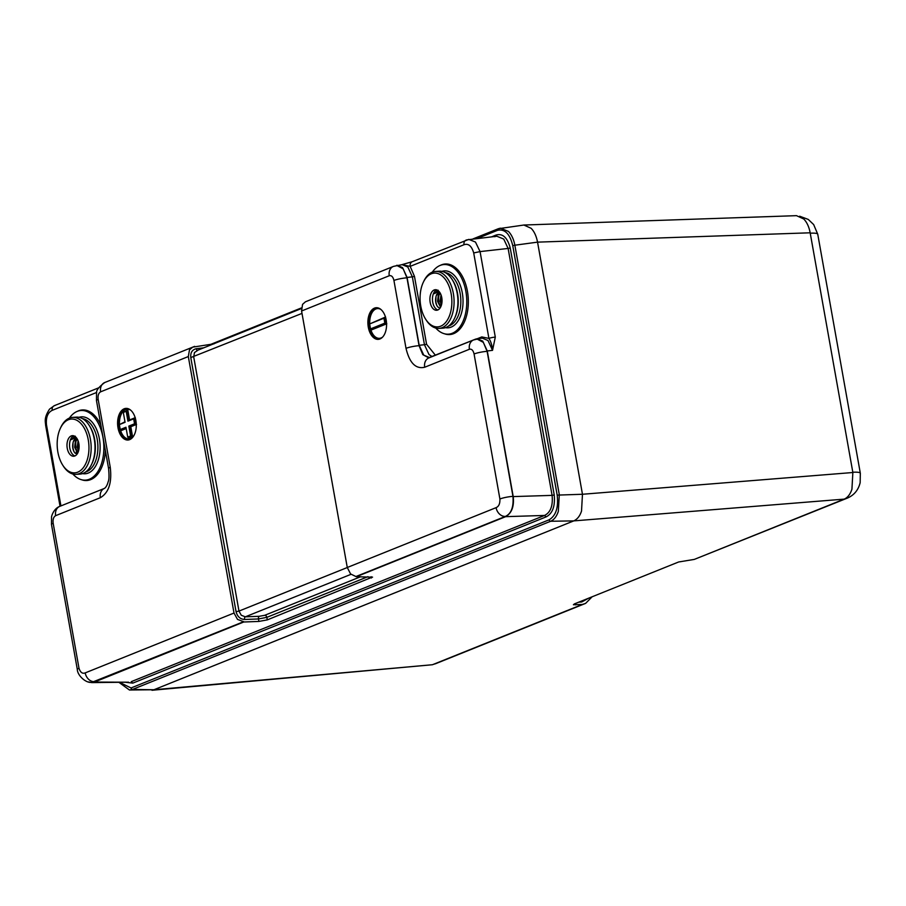 <?xml version="1.0" encoding="UTF-8"?>
<svg xmlns="http://www.w3.org/2000/svg" width="906" height="906" viewBox="0 0 906 906"><rect width="100%" height="100%" fill="white"/><g stroke="black" fill="none" stroke-linecap="round" stroke-linejoin="round"><path stroke-width="1.36" d="M435.752 328.051A34.881 20.498 -93.6 0 0 448.391 334.167L450.95 334.008A34.881 20.498 -93.6 0 0 454.755 333.148M448.391 334.167A34.881 20.498 -93.6 0 0 464.393 317.746A34.881 20.498 -93.6 0 0 463.26 281.879A34.881 20.498 -93.6 0 0 444.042 264.541A34.881 20.498 -93.6 0 0 432.275 272.162M439.025 328.391L442.864 328.153A28.539 16.772 -93.6 0 0 455.967 314.722A28.539 16.772 -93.6 0 0 455.039 285.367A28.539 16.772 -93.6 0 0 439.319 271.188L435.48 271.426A28.539 16.772 86.4 0 1 451.199 285.617A28.539 16.772 86.4 0 1 452.128 314.96A28.539 16.772 86.4 0 1 439.025 328.391A28.539 16.772 86.4 0 1 426.318 320.248L425.639 319.195A26.954 15.844 -93.6 0 0 450.022 314.201A26.954 15.844 -93.6 0 0 444.54 278.38A26.954 15.844 -93.6 0 0 423.34 282.219A26.954 15.844 -93.6 0 0 421.924 285.775A26.954 15.844 -93.6 0 0 425.639 319.195M437.881 309.965A10.306 6.059 86.4 0 1 435.684 308.572A10.306 6.059 86.4 0 1 432.479 298.255A10.306 6.059 86.4 0 1 436.624 289.863M438.821 291.245A10.306 6.059 86.4 0 1 441.935 302.638A10.306 6.059 86.4 0 1 436.613 310.271A10.306 6.059 86.4 0 1 433.125 308.731A10.306 6.059 86.4 0 1 429.999 297.349A10.306 6.059 86.4 0 1 435.333 289.705A10.306 6.059 86.4 0 1 438.821 291.245M439.387 291.891A7.928 4.655 86.4 0 0 436.318 295.526C434.971 299.931 435.446 303.714 437.723 306.885L439.897 308.289M441.403 305.22L440.146 301.245L440.995 294.79M440.588 307.213L437.587 301.404L438.244 295.413L439.965 292.717M440.769 306.862L438.221 301.37L438.878 295.367L440.191 293.102M436.318 295.526L439.444 291.97M441.63 304.382L440.78 301.211L441.29 295.639M72.842 474.019A34.881 20.498 -93.6 0 0 85.47 480.123L88.029 479.965A34.881 20.498 -93.6 0 0 91.846 479.104M85.47 480.123A34.881 20.498 -93.6 0 0 101.483 463.702A34.881 20.498 -93.6 0 0 100.34 427.836A34.881 20.498 -93.6 0 0 81.132 410.497A34.881 20.498 -93.6 0 0 69.354 418.13M76.115 474.348L79.954 474.11A28.539 16.772 -93.6 0 0 93.058 460.678A28.539 16.772 -93.6 0 0 92.129 431.324A28.539 16.772 -93.6 0 0 76.41 417.145L72.559 417.383A28.539 16.772 86.4 0 1 88.278 431.573A28.539 16.772 86.4 0 1 89.218 460.916A28.539 16.772 86.4 0 1 76.115 474.348A28.539 16.772 86.4 0 1 63.409 466.205L62.729 465.152A26.954 15.844 -93.6 0 0 87.112 460.169A26.954 15.844 -93.6 0 0 81.631 424.336A26.954 15.844 -93.6 0 0 60.43 428.176A26.954 15.844 -93.6 0 0 59.015 431.732A26.954 15.844 -93.6 0 0 62.729 465.152M74.972 455.922A10.306 6.059 86.4 0 1 72.774 454.529A10.306 6.059 86.4 0 1 69.558 444.223A10.306 6.059 86.4 0 1 73.714 435.82M75.9 437.213A10.306 6.059 86.4 0 1 79.026 448.595A10.306 6.059 86.4 0 1 73.703 456.228A10.306 6.059 86.4 0 1 70.215 454.687A10.306 6.059 86.4 0 1 67.089 443.306A10.306 6.059 86.4 0 1 72.423 435.661A10.306 6.059 86.4 0 1 75.9 437.213M76.478 437.858A7.928 4.655 86.4 0 0 73.409 441.482C72.061 445.888 72.525 449.67 74.802 452.841L76.976 454.246M78.494 451.177L77.237 447.202L78.086 440.746M77.678 453.17L74.677 447.36L75.334 441.369L77.055 438.674M77.848 452.819L75.311 447.326L75.968 441.324L77.282 439.059M73.409 441.482L76.534 437.926M78.72 450.339L77.871 447.168L78.38 441.596M151.981 690.27L432.445 664.732L582.343 604.449L573.407 604.744L574.483 603.883L678.639 561.98L694.302 559.41L844.199 499.127C847.62 497.654 850.19 494.359 851.923 489.251L852.863 472.513L810.168 232.797C809.058 226.896 806.929 222.298 803.781 219.003L796.487 215.662L523.872 225.028L531.12 228.301M531.176 228.357C534.223 231.449 536.352 236.036 537.552 242.14L810.168 232.797M592.162 596.76L585.627 603.373L582.343 604.449M118.879 682.309L129.445 689.998L153.941 689.749L573.804 520.882C577.394 519.206 579.976 515.91 581.527 511.018L582.467 494.291L537.552 242.14L514.857 245.209C513.725 239.309 511.596 234.722 508.459 231.438L500.429 228.165L498.526 228.674A1.585 1.257 68.1 0 0 498.277 228.742L498.277 228.742A1.585 1.257 68.1 0 0 497.587 230.294L477.371 238.414M695.548 558.911L847.438 498.074A19.026 15.108 68.1 0 1 844.97 498.776M393.555 266.364L402.173 264.654L407.813 266.998L412.355 276.851L407.1 277.44L419.184 345.299L423.748 355.141L429.376 357.496L475.593 339.127L477.077 338.753L482.705 341.098L487.269 350.95L513.215 496.59C514.257 506.443 511.743 513.124 505.673 516.658L356.307 576.726L372.547 577.179M396.919 265.231L402.547 267.587L407.1 277.44M428.866 357.927L422.796 354.631L419.059 345.696L406.964 277.825A9.513 1.472 169.9 0 0 399.965 278.799A9.513 1.472 169.9 0 0 393.929 280.464C393.045 276.794 391.494 275.22 389.252 275.741A9.513 7.554 68.1 0 1 390.339 269.059A9.513 7.554 68.1 0 1 393.385 266.432L305.447 301.8L302.559 304.359L301.573 310.996L347.27 567.496L350.577 573.94L356.307 576.726M477.077 338.753L482.343 338.153L487.994 340.509L492.536 350.35C492.173 345.616 490.973 341.63 488.923 338.414A4.757 0.736 -10.1 0 1 495.299 337.1L492.536 350.35L487.269 350.95M432.128 356.613L429.014 354.552L424.438 344.71L426.567 344.269L435.446 355.277M374.144 308.267A15.855 9.32 86.4 0 1 376.239 307.723A15.855 9.32 86.4 0 1 386.352 321.143A15.855 9.32 86.4 0 1 380.316 338.81A15.855 9.32 86.4 0 1 378.221 339.365A15.855 9.32 86.4 0 1 368.108 325.945A15.855 9.32 86.4 0 1 374.144 308.267M472.989 238.912L498.277 228.742L523.872 225.028M119.388 682.309L131.042 687.96L549.149 519.795A1.585 1.257 68.1 0 0 550.644 521.267C554.042 519.784 556.601 516.499 558.322 511.403L559.296 494.676L514.857 245.209L512.751 245.639C509.874 233.861 504.812 228.742 497.587 230.294M129.445 689.998L132.525 689.421L550.644 521.267L573.815 520.882M443.079 264.643A35.357 20.781 86.4 0 1 445.933 263.963M440.237 265.401A35.357 20.781 86.4 0 1 440.61 265.22A35.357 20.781 86.4 0 1 445.288 263.986A35.357 20.781 86.4 0 1 467.836 293.918A35.357 20.781 86.4 0 1 454.382 333.329A35.357 20.781 86.4 0 1 449.693 334.563A35.357 20.781 86.4 0 1 444.495 333.782M134.541 423.793L128.811 426.092L130.577 435.967L127.712 437.111L125.957 427.247L120.238 429.546L119.354 424.608L125.073 422.309L123.318 412.445L126.183 411.29L127.939 421.154L133.658 418.855L134.541 423.793L136.523 424.427M135.311 417.643L133.658 418.855M123.986 412.173L127.825 410.067L129.592 419.942L129.105 420.758M127.825 410.067L126.183 411.29M120.022 424.336L124.983 421.788M126.194 428.572L121.144 430.61L120.238 429.546M136.285 424.518L130.792 426.726L132.559 436.59L128.618 438.176L127.712 437.111M132.559 436.59L130.577 435.967M130.792 426.726L128.811 426.092M370.305 323.68L385.469 317.032M386.568 323.861L371.426 329.943L370.52 328.889L369.637 323.952L383.94 318.199L384.824 323.136L370.52 328.889M386.805 323.759L384.824 323.136M385.594 316.975L383.94 318.199M203.725 347.825L196.285 348.697A2.22 1.2 -96.7 0 0 196.93 350.078A2.22 1.2 -96.7 0 0 197.383 350.384M347.27 567.53L238.98 611.086L241.268 615.253L245.322 616.827A2.22 1.178 -92.2 0 0 244.62 617.813A2.22 1.178 -92.2 0 0 244.518 619.478L258.459 618.957L266.84 617.348L367.949 576.68M350.984 574.325L245.322 616.827L259.275 616.295A2.22 1.178 -92.2 0 0 258.561 617.28A2.22 1.178 -92.2 0 0 258.459 618.957L258.901 621.425L243.737 622.003L94.371 682.071L91.721 682.603L88.584 681.924M129.343 439.75A15.855 9.32 86.4 0 1 127.927 440.022A15.855 9.32 86.4 0 1 117.746 426.001A15.855 9.32 86.4 0 1 124.541 408.651A15.855 9.32 86.4 0 1 125.957 408.38A15.855 9.32 86.4 0 1 136.138 422.411A15.855 9.32 86.4 0 1 129.343 439.75M197.678 350.407L194.473 352.547L193.714 356.953L238.98 611.086L236.058 611.697C237.349 616.556 240.169 619.149 244.518 619.478M87.418 480.463A35.357 20.781 86.4 0 1 84.507 480.146M80.17 410.599A35.357 20.781 86.4 0 1 80.509 410.475A35.357 20.781 86.4 0 1 83.024 409.92M105.368 450.509A35.357 20.781 86.4 0 1 89.932 479.897A35.357 20.781 86.4 0 1 86.783 480.52A35.357 20.781 86.4 0 1 81.585 479.738M77.327 411.358A35.357 20.781 86.4 0 1 79.23 410.554A35.357 20.781 86.4 0 1 82.378 409.942A35.357 20.781 86.4 0 1 100.838 425.05M372.479 577.054L267.293 619.885L258.901 621.425M108.709 468.662A9.513 1.472 -10.1 0 1 108.573 468.47C109.23 475.491 109.105 479.874 108.199 481.63C107.327 484.982 106.081 487.235 104.484 488.391L59.773 506.375A9.513 7.554 68.1 0 1 59.785 506.363C53.454 508.73 51.416 516.556 51.551 517.054L51.483 524.461L77.316 669.466C77.372 675.57 86.557 683.905 92.208 682.207L243.68 621.686L237.519 619.41L234.008 613.045L188.312 356.556L189.501 349.829L192.706 347.145L214.099 343.816M61.144 505.82L104.564 488.345M450.339 334.507A35.357 20.781 86.4 0 1 447.417 334.189M450.486 264.756A34.881 20.498 -93.6 0 0 446.601 264.382L444.042 264.541M87.576 410.712A34.881 20.498 -93.6 0 0 83.692 410.339L81.132 410.497M91.721 682.603L128.607 682.207L94.371 682.071M192.831 347.1L194.643 346.364M192.706 347.145L104.768 382.513C98.822 386.941 96.081 390.497 96.534 393.193L96.478 400.599L108.573 468.47A9.513 1.472 -10.1 0 1 110.249 467.281C112.072 482.604 108.777 492.739 100.351 497.7L55.64 515.673C53.533 516.907 52.707 519.432 53.171 523.272L79.003 668.277C80.374 672.433 82.435 673.973 85.198 672.898L234.008 613.045M406.964 277.825L403.193 268.844L397.066 265.594L393.385 266.432M356.251 576.409L505.401 516.42C511.256 513.736 513.77 507.043 512.955 496.363L487.122 351.347L483.351 342.377L477.224 339.127L473.544 339.965A9.513 7.554 68.1 0 0 470.497 342.581A9.513 7.554 68.1 0 0 469.41 349.263L424.699 367.247C415.752 369.286 409.523 362.989 406.013 348.334L393.929 280.464M125.187 682.241L132.763 683.124L131.245 681.663L544.551 515.446C550.565 512.445 553.09 505.763 552.094 495.378L513.215 496.59M132.763 683.135L546.069 516.907L544.551 515.446L505.673 516.658M491.618 236.828L495.865 235.118C502.558 233.091 507.349 237.395 510.237 248.018L554.223 494.948C555.253 506.318 552.535 513.634 546.069 516.907M60.928 505.91L46.478 424.767C45.821 417.406 47.724 412.592 52.186 410.35C51.914 407.621 52.865 406.001 55.04 405.503M385.107 317.802L384.45 318.165L385.333 323.102L371.03 328.855M127.338 410.894L126.693 411.256L128.414 420.962M134.824 418.459L134.167 418.832L135.051 423.759L129.332 426.058L131.087 435.933L128.222 437.077M477.326 338.719L481.811 336.919L488.923 338.414L473.702 252.944C471.675 245.968 468.436 243.227 463.974 244.733L410.18 266.364L414.484 276.409L426.567 344.269M463.974 244.733C463.725 241.993 464.687 240.373 466.873 239.875L496.85 236.239L503.736 239.059L508.119 248.448L480.067 251.596L475.48 242.061L468.798 239.377L412.253 261.709A4.757 3.771 -111.9 0 0 410.18 266.364L401.924 264.677M259.275 616.295L264.733 615.299L360.679 576.714M75.243 436.16L71.54 439.591L74.824 436.33M73.907 451.505L72.899 447.802L73.069 442.49M76.036 450.203L75.606 442.479M78.596 450.044L78.165 442.321M71.54 439.591L75.742 437.043M60.43 428.176L60.962 427.043A28.539 16.772 86.4 0 1 72.559 417.383M438.153 290.203L434.45 293.635L437.734 290.373M436.828 305.549L435.82 301.845L435.979 296.534M438.946 304.246L438.515 296.522M441.516 304.088L441.075 296.364M434.45 293.635L438.651 291.086M423.34 282.219L423.872 281.087A28.539 16.772 86.4 0 1 435.48 271.426M448.617 325.99A26.954 15.844 -93.6 0 0 458.98 313.646A26.954 15.844 -93.6 0 0 445.288 272.627M452.366 279.875A26.954 15.844 86.4 0 1 456.42 313.804A26.954 15.844 86.4 0 1 454.744 317.915M441.901 271.358A28.539 16.772 86.4 0 1 459.387 283.204A28.539 16.772 86.4 0 1 461.086 314.405A28.539 16.772 86.4 0 1 445.412 327.655M85.708 471.947A26.954 15.844 -93.6 0 0 96.07 459.602A26.954 15.844 -93.6 0 0 82.378 418.583M89.456 425.831A26.954 15.844 86.4 0 1 93.511 459.761A26.954 15.844 86.4 0 1 91.823 463.872M78.981 417.326A28.539 16.772 86.4 0 1 96.478 429.161A28.539 16.772 86.4 0 1 98.176 460.361A28.539 16.772 86.4 0 1 82.503 473.612M575.661 604.902L575.412 603.498M578.651 602.196L581.743 601.98L588.809 598.107M581.709 600.972A2.22 1.427 -94 0 0 581.743 601.98M433.849 664.166A19.026 15.108 68.1 0 0 436.126 663.498L585.627 603.373M153.941 689.749L432.445 664.732M852.818 472.241A19.026 2.945 -10.1 0 1 860.066 472.875A19.026 2.945 -10.1 0 1 860.326 473.249L860.156 482.66C858.378 489.999 854.143 495.14 847.438 498.074M810.236 233.204A19.026 2.945 -10.1 0 1 817.495 233.839A19.026 2.945 -10.1 0 1 817.744 234.212L860.326 473.249M852.863 472.513L582.467 494.268L557.19 495.118L512.751 245.639M196.285 348.697C192.174 349.682 190.339 352.638 190.781 357.564L236.058 611.697M190.781 357.564L302.004 313.397M494.903 236.738L495.865 235.118M264.733 615.299A2.22 1.767 -111.9 0 1 266.84 617.348L267.293 619.885M347.27 567.496L496.08 507.654A9.513 7.554 68.1 0 0 499.489 514.053A9.513 7.554 68.1 0 0 505.401 516.42M389.252 275.741L301.573 310.996M419.059 345.696A9.513 1.472 169.9 0 0 412.06 346.67A9.513 1.472 169.9 0 0 406.013 348.334M473.544 339.965L428.832 357.938A9.513 7.554 68.1 0 0 425.786 360.565A9.513 7.554 68.1 0 0 424.699 367.247M512.955 496.363A9.513 1.472 169.9 0 0 505.944 497.326A9.513 1.472 169.9 0 0 499.908 498.991L474.076 353.986C473.204 350.316 471.641 348.742 469.41 349.263M487.122 351.347A9.513 1.472 169.9 0 0 480.112 352.321A9.513 1.472 169.9 0 0 474.076 353.986M419.184 345.299L424.438 344.71L412.355 276.851L414.484 276.409M554.223 494.948L552.094 495.378L508.119 248.448L510.237 248.018M131.042 687.96A1.585 1.257 68.1 0 0 132.525 689.421L153.929 689.76M378.47 339.342A15.855 9.32 86.4 0 1 368.799 327.1A15.855 9.32 86.4 0 1 374.654 308.244A15.855 9.32 86.4 0 1 376.5 307.712M481.811 336.919A1.585 1.257 -111.9 0 1 481.448 338.255M128.188 439.999A15.855 9.32 86.4 0 1 118.516 427.768A15.855 9.32 86.4 0 1 125.062 408.617A15.855 9.32 86.4 0 1 126.217 408.368M130.657 410.135A14.904 8.754 -93.6 0 0 119.479 424.563M119.603 426.013A14.904 8.754 -93.6 0 0 119.819 427.496A14.904 8.754 -93.6 0 0 120.124 428.957M380.939 309.478A14.904 8.754 -93.6 0 0 369.761 323.906M369.886 325.356A14.904 8.754 -93.6 0 0 370.112 326.84A14.904 8.754 -93.6 0 0 370.418 328.3M135.572 419.104L136.115 422.139M129.592 419.942L135.187 417.689M385.854 318.448L386.398 321.483M104.768 382.513A9.513 7.554 68.1 0 0 101.721 385.129A9.513 7.554 68.1 0 0 100.634 391.822C98.528 393.045 97.701 395.582 98.165 399.41L110.249 467.281M188.312 356.556L100.634 391.822M96.478 400.599A9.513 1.472 -10.1 0 1 98.165 399.41M104.484 488.391A9.513 7.554 68.1 0 0 101.427 491.018A9.513 7.554 68.1 0 0 100.351 497.7M59.773 506.375A9.513 7.554 68.1 0 0 56.727 508.991A9.513 7.554 68.1 0 0 55.64 515.673M51.483 524.461A9.513 1.472 -10.1 0 1 53.171 523.272M77.316 669.466A9.513 1.472 -10.1 0 1 79.003 668.277M94.518 681.674A9.513 7.554 -111.9 0 1 88.607 679.307A9.513 7.554 -111.9 0 1 85.198 672.898M46.478 424.767L45.64 425.356L60.045 506.261M209.592 344.62L209.739 345.413M371.2 576.714L371.437 578.005M549.149 519.795C555.933 515.718 558.606 507.485 557.19 495.118M96.704 392.445L52.186 410.35M125.979 427.406L120.747 429.512M370.565 328.878A14.904 8.754 -93.6 0 0 382.66 337.032M120.283 429.546A14.904 8.754 -93.6 0 0 132.378 437.7M473.702 252.944L480.067 251.596L495.299 337.1M496.08 507.654C498.821 506.511 500.089 503.623 499.908 498.991M844.199 499.127L573.792 520.893M196.704 350.656L301.404 308.55M210.419 344.507L301.449 307.904M54.213 405.707L49.513 409.161C43.647 418.3 45.493 421.641 45.628 425.333M76.636 454.155L76.217 451.777M98.584 387.87L54.224 405.707M412.253 261.709L401.585 264.756M799.681 216.217L808.277 219.433L813.656 224.563L817.744 234.212M433.204 664.426L436.126 663.498"/></g></svg>
